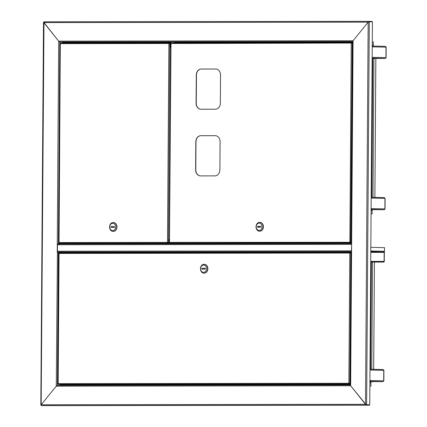 <?xml version="1.0" encoding="UTF-8"?>
<svg xmlns="http://www.w3.org/2000/svg" width="427" height="427" viewBox="0 0 427 427"><rect width="100%" height="100%" fill="white"/><g stroke="black" fill="none" stroke-linecap="round" stroke-linejoin="round"><path stroke-width="0.64" d="M173.944 42.823L173.949 42.294L352.718 42.049M170.613 44.595L170.528 41.83L173.714 41.883L173.949 42.294M170.635 41.889L62.668 42.038L62.908 42.444L170.629 42.3M62.902 42.978L62.908 42.444M62.668 42.038L59.801 41.969L58.675 41.152L353.06 40.752L352.723 41.408L351.314 243.454L351.645 243.465M365.736 404.321L366.302 404.732L369.408 404.801L366.302 404.732L365.501 404.316L368.17 22.145L369.286 21.756L368.405 22.151L368.976 21.35L368.17 22.145L43.826 22.588L58.675 41.152L57.261 243.854L61.093 243.924L57.496 244.111M352.878 41.574L353.06 40.752L368.17 22.145L353.06 40.752L351.645 243.449L351.314 243.454M368.971 21.756L369.302 21.756L366.628 404.732L369.734 404.801L369.408 405.207L44.413 405.65L41.307 405.581L41.157 404.759L43.986 21.793L368.971 21.35L372.088 21.419L372.082 21.814M365.971 404.561L350.647 385.757L350.482 384.957L350.647 385.757L56.268 386.157L57.399 385.357L350.327 384.957L57.399 385.357L56.268 386.157L41.157 404.759L56.268 386.157L57.501 243.86M41.157 404.759L41.056 405.18L41.157 404.759L365.501 404.316L366.297 405.138L369.408 405.207M350.327 384.631L60.511 385.026L60.41 385.357M60.511 385.026L60.517 384.391M351.41 251.743L351.645 243.449M365.501 404.316L350.647 385.757L351.586 251.733M369.734 404.801L372.408 21.825L369.302 21.756M351.64 244.036A0.806 0.48 89.9 0 0 351.597 244.361L57.293 244.762L57.25 251.225A0.806 0.48 -90.1 0 0 57.72 252.042L60.741 252.197M351.597 244.361L351.549 250.825A0.806 0.48 89.9 0 0 351.592 251.151M57.293 244.762A0.806 0.48 -90.1 0 1 57.773 243.966A0.806 0.48 -90.1 0 1 57.778 243.966L351.64 243.566L57.778 243.966M168.895 240.252L169.354 240.252M370.732 262.039L383.868 262.071A0.689 0.406 89.9 0 0 383.873 262.071A0.689 0.406 89.9 0 0 384.279 261.393L384.343 252.384A0.689 0.406 89.9 0 0 384.215 251.877M370.796 252.4L384.172 252.378L384.108 261.388L370.737 261.404M384.172 252.378L383.937 251.973L370.801 251.989M370.833 247.34L384.519 247.644L384.497 251.284A0.689 0.555 91.3 0 1 383.937 251.973L370.801 251.674M381.882 262.023L381.882 261.74L383.873 261.788L384.108 261.388M370.732 261.756L381.882 261.74M62.742 42.054L62.732 42.978M57.202 252.133L61.034 252.208L61.269 252.763M60.351 384.391L60.346 385.357M43.73 22.199L58.675 41.152L59.801 41.969L352.723 41.574M61.333 243.283L61.093 243.924M62.742 42.038L59.801 41.969L58.392 243.865M170.597 46.575L170.592 47.888M352.713 42.903L351.25 43.26L351.965 42.583L171.11 42.828L171.12 41.825M373.593 381.663L370.785 381.685A0.806 0.48 -90.1 0 1 370.668 382.213M370.785 381.685L370.316 382.074A0.806 0.651 91.3 0 1 370.951 382.886L370.93 386.115L369.867 386.099L370.93 386.115M371.623 209.732L371.517 209.774A0.806 0.651 91.3 0 1 372.157 210.586L372.13 213.815L371.068 213.794L372.13 213.815M372.269 41.894L373.331 41.921L373.31 45.15A0.806 0.651 91.3 0 1 372.654 45.961L372.808 46.057M375.851 58.472L374.879 197.381M373.593 381.733L369.894 381.679M374.426 262.082L373.678 369.318M369.985 369.232L383.126 369.531L383.916 370.342L369.979 370.028M383.686 380.852L383.03 381.647L369.899 381.418M369.899 381.354L383.056 381.647L369.894 381.621M384.316 197.594L371.186 197.301L384.327 197.594L384.962 198.411M371.106 208.595L385.047 208.91L384.231 209.716L371.1 209.481M371.1 209.417L384.257 209.71L371.095 209.684M385.373 46.34L372.237 46.047L385.373 46.34L386.173 47.157L372.232 46.837M385.944 57.661L385.287 58.462L372.152 58.227M372.152 58.435L385.314 58.462M351.229 255.72A1.313 0.779 -90.1 0 1 351.149 255.127A1.313 0.779 -90.1 0 1 351.234 254.54M350.332 383.99L60.09 384.391L58.173 384.348L58.077 383.649L57.981 384.038M59.07 253.078L58.152 384.033M58.841 253.078L58.985 253.446L59.091 252.768L350.492 252.368L349.782 253.051L350.215 252.891M349.046 383.259L350.332 383.681M351.25 252.389L350.498 252.373L349.953 253.051L350.748 252.683L349.836 383.638L348.875 383.254L349.58 383.665M58.173 384.348L350.332 383.964M349.275 383.467L348.875 383.254L349.782 253.051L351.25 252.693M350.492 252.651L351.25 252.672M204.106 273.163A4.446 3.581 -88.7 0 0 204.175 273.163A4.446 3.581 -88.7 0 0 204.245 273.163A4.446 3.581 -88.7 0 0 207.858 268.759A4.446 3.581 -88.7 0 0 204.378 264.276A4.446 3.581 -88.7 0 0 204.309 264.276M204.005 273.157A4.446 3.581 -88.7 0 0 207.618 268.754A4.446 3.581 -88.7 0 0 204.138 264.27A4.446 3.581 -88.7 0 0 204.069 264.27A4.446 3.581 -88.7 0 0 200.455 268.679A4.446 3.581 -88.7 0 0 203.935 273.157A4.446 3.581 -88.7 0 0 204.005 273.157M203.535 272.341A3.635 2.93 -88.7 0 0 206.492 268.7A3.635 2.93 -88.7 0 0 203.583 265.066A3.635 2.93 -88.7 0 0 200.626 268.706A3.635 2.93 -88.7 0 0 203.535 272.341M205.19 268.295L201.934 268.3L201.928 269.111L205.184 269.106L205.19 268.295M205.19 268.327L201.934 268.3M203.129 268.327L203.124 269.106M169.359 239.163A1.313 0.779 89.9 0 0 168.895 240.348A1.313 0.779 89.9 0 0 169.343 241.554M168.227 242.776L169.524 242.803L167.667 242.392L168.206 242.803L169.524 242.83M60.533 43.292L60.447 43.655L60.559 42.978L169.594 42.828L168.889 43.506L170.565 43.159M167.896 242.541L168.457 242.776L169.85 43.143L169.055 43.511L170.624 43.138M167.501 242.392L168.206 243.086L171.387 243.155L62.342 243.305L59.161 243.235L59.059 242.536L167.501 242.392L168.889 43.506L169.305 43.276M170.624 42.855L169.604 42.828L169.599 43.111M60.554 42.978L169.588 42.828M59.059 242.536L60.303 43.292M59.161 243.235L168.206 243.086L168.206 242.803M113.219 231.434A4.446 3.581 -88.7 0 0 113.288 231.434A4.446 3.581 -88.7 0 0 113.358 231.434A4.446 3.581 -88.7 0 0 116.971 227.031A4.446 3.581 -88.7 0 0 113.486 222.547A4.446 3.581 -88.7 0 0 113.422 222.547M113.182 222.542A4.446 3.581 -88.7 0 0 109.568 226.95A4.446 3.581 -88.7 0 0 113.048 231.429A4.446 3.581 -88.7 0 0 113.118 231.429A4.446 3.581 -88.7 0 0 116.731 227.025A4.446 3.581 -88.7 0 0 113.251 222.542A4.446 3.581 -88.7 0 0 113.182 222.542M112.696 223.337A3.635 2.93 -88.7 0 0 109.739 226.977A3.635 2.93 -88.7 0 0 112.648 230.612A3.635 2.93 -88.7 0 0 115.6 226.972A3.635 2.93 -88.7 0 0 112.696 223.337M111.041 227.383L114.297 227.377L114.303 226.572L111.047 226.572L111.041 227.383M114.303 226.598L112.242 226.598L112.237 227.377M112.242 226.598L111.047 226.572M351.341 239.51A1.313 0.779 89.9 0 0 351.256 240.097A1.313 0.779 89.9 0 0 351.33 240.689M200.93 109.232A6.058 4.884 91.3 0 1 200.834 109.232A6.058 4.884 91.3 0 1 196.084 103.179L196.281 75.104A6.058 4.884 91.3 0 1 201.208 69.035L215.699 69.014A6.058 4.884 91.3 0 1 215.795 69.019A6.058 4.884 91.3 0 1 220.545 75.067L220.348 103.147A6.058 4.884 91.3 0 1 215.421 109.211L200.93 109.232A6.058 4.884 91.3 0 1 196.255 103.185L196.452 75.104A6.058 4.884 91.3 0 1 201.379 69.041L215.87 69.019A6.058 4.884 91.3 0 1 215.881 69.019L215.699 69.014M200.466 175.892A6.058 4.884 91.3 0 1 200.37 175.887A6.058 4.884 91.3 0 1 195.619 169.839L195.817 141.759A6.058 4.884 91.3 0 1 200.743 135.695L215.235 135.674A6.058 4.884 91.3 0 1 215.331 135.674A6.058 4.884 91.3 0 1 220.076 141.727L219.884 169.802A6.058 4.884 91.3 0 1 214.957 175.871L200.466 175.892M200.455 175.892A6.058 4.884 91.3 0 1 195.79 169.839L195.982 141.764A6.058 4.884 91.3 0 1 200.909 135.695L215.4 135.679A6.058 4.884 91.3 0 1 215.411 135.679M350.588 242.525L350.028 242.146L350.567 242.835L349.862 242.141L351.32 242.536L350.588 242.525L352.211 42.892L351.416 43.26L351.965 42.583L171.115 42.828L171.003 43.506L171.088 43.138M351.677 43.036L171.003 43.506L169.466 242.771L169.615 242.387L169.716 243.086L172.898 243.155L351.32 242.91M171.003 43.506L170.859 43.138M351.955 42.865L352.713 42.881M351.965 42.583L352.718 42.599M169.615 242.387L350.247 242.285M169.716 243.086L351.32 242.851M350.567 242.552L351.32 242.568M259.68 231.231A4.446 3.581 -88.7 0 0 259.749 231.237A4.446 3.581 -88.7 0 0 259.813 231.237A4.446 3.581 -88.7 0 0 263.427 226.828A4.446 3.581 -88.7 0 0 259.947 222.35A4.446 3.581 -88.7 0 0 259.878 222.35M259.637 222.344A4.446 3.581 -88.7 0 0 256.024 226.748A4.446 3.581 -88.7 0 0 259.509 231.231A4.446 3.581 -88.7 0 0 259.579 231.231A4.446 3.581 -88.7 0 0 263.187 226.822A4.446 3.581 -88.7 0 0 259.707 222.344A4.446 3.581 -88.7 0 0 259.637 222.344M259.157 223.14A3.635 2.93 -88.7 0 0 256.2 226.78A3.635 2.93 -88.7 0 0 259.104 230.409A3.635 2.93 -88.7 0 0 262.061 226.769A3.635 2.93 -88.7 0 0 259.157 223.14M257.497 227.18L260.753 227.175L260.758 226.369L257.502 226.374L257.497 227.18M260.758 226.395L258.698 226.401L258.693 227.18M258.698 226.401L257.502 226.374M352.723 41.638L173.714 41.883M368.965 21.35L43.986 21.793M41.307 405.581L366.297 405.138L366.302 404.732M351.586 251.711L60.591 252.111M57.72 252.042L351.586 251.642M57.25 251.225L351.549 250.825M351.314 243.235L61.269 243.63M61.216 252.517L351.25 252.122M370.807 250.975L384.497 251.284M370.732 262.087L383.868 262.071L370.732 262.087M58.334 252.143L57.399 385.357M369.894 382.069L370.305 382.074L369.894 382.069M370.636 369.248L371.383 262.087M372.654 45.961L372.237 45.961L372.654 45.961M371.095 209.769L371.511 209.774L371.095 209.769M371.837 197.311L372.803 58.478M373.935 58.478L372.963 197.338M371.09 210.559L372.157 210.586M373.31 45.15L372.248 45.129M371.768 369.275L372.515 262.087M369.889 382.859L370.951 382.886M369.905 380.532L383.686 380.841L383.761 370.337M383.115 369.531L369.985 369.238M384.887 208.904L384.962 198.4L371.18 198.091M372.163 57.341L385.944 57.65L386.019 47.146M372.157 58.168L385.287 58.462L372.152 58.478L385.293 58.462M349.782 253.051L58.985 253.446M58.077 383.649L348.875 383.254M350.487 252.373L59.091 252.768M350.353 380.073A1.644 0.971 89.9 0 0 350.076 381.204A1.761 1.046 89.9 0 0 350.343 382.357A1.644 0.971 89.9 0 1 350.076 381.204A1.761 1.046 89.9 0 1 350.359 380.062M350.359 380.468A1.761 1.046 89.9 0 0 350.257 381.204A1.761 1.046 89.9 0 0 350.348 381.941M170.619 44.061A1.761 1.046 89.9 0 0 170.117 46.057A1.644 0.971 89.9 0 0 170.341 46.756M170.117 46.057A1.761 1.046 89.9 0 0 170.597 47.119M170.619 44.248A1.761 1.046 89.9 0 0 170.277 46.057A1.761 1.046 89.9 0 0 170.597 46.927M170.72 44.397A1.644 0.971 89.9 0 0 170.442 46.025M170.336 44.451A1.644 0.971 89.9 0 0 170.09 46.025L170.619 44.04M168.889 43.506L60.447 43.655M349.862 242.141L351.25 43.26M352.697 44.2A1.644 0.971 89.9 0 0 352.686 46.49A1.761 1.046 89.9 0 1 352.702 44.189M352.702 44.595A1.761 1.046 89.9 0 0 352.691 46.068M350.327 385.111L351.256 251.738M43.501 22.268L40.827 405.09M43.976 22.199L43.645 22.199M383.846 380.847L383.916 370.342M385.047 208.91L385.117 198.406M386.099 57.661L386.173 47.157M58.707 253.227L57.794 383.964M350.343 382.432L350.049 381.204L350.359 379.987M57.805 381.93L57.81 381.279M170.597 47.146L170.069 46.041M60.17 43.373L58.777 242.766M60.154 46.057L60.159 45.406M169.338 242.616L170.725 43.202M352.686 46.559L352.707 44.114"/></g></svg>
